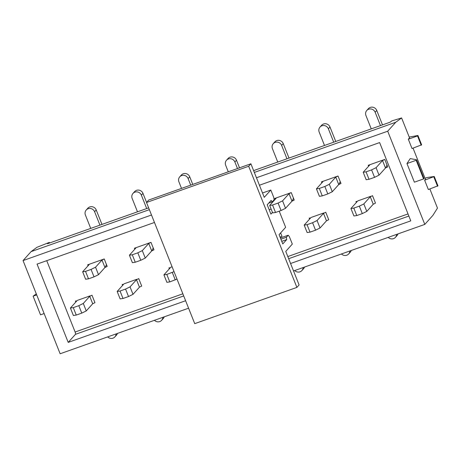 <?xml version="1.0" encoding="UTF-8"?>
<svg xmlns="http://www.w3.org/2000/svg" width="461" height="461" viewBox="0 0 461 461"><rect width="100%" height="100%" fill="white"/><g stroke="black" fill="none" stroke-linecap="round" stroke-linejoin="round"><path stroke-width="0.69" d="M373.237 204.229L370.269 196.778L363.827 203.941L359.338 206.142L353.818 208.101L350.942 208.51L353.91 215.967L356.785 215.558L362.306 213.599L366.795 211.397L373.237 204.229L375.479 203.128L373.254 197.539M382.521 160.526L376.078 167.689L371.589 169.89L366.069 171.849L363.193 172.258L369.636 165.096L368.201 165.303L368.581 166.265L368.201 165.303L384.768 159.425L382.521 160.526L385.488 167.983L387.73 166.882L384.768 159.425L386.992 165.015L385.892 167.533M326.48 220.819L323.513 213.362L317.07 220.525L312.581 222.726L307.061 224.686L304.185 225.101L307.153 232.551L310.028 232.142L315.549 230.183L320.038 227.982L326.48 220.819L328.722 219.718L326.497 214.129M335.764 177.11L329.321 184.279L324.838 186.48L319.312 188.44L316.436 188.849L322.879 181.686L321.444 181.888L321.83 182.856L321.444 181.888L338.011 176.01L335.764 177.11L338.731 184.567L340.979 183.466L338.011 176.01L340.235 181.605L339.135 184.118M281.971 236.303L280.616 232.909L281.971 236.303L280.086 237.144M289.012 193.701L282.57 200.863L278.081 203.065L272.56 205.024L269.679 205.433L276.127 198.27L274.687 198.478L275.073 199.44L274.687 198.478L291.254 192.6L289.012 193.701L291.98 201.157L294.222 200.057L291.254 192.6L293.478 198.19L292.378 200.708M139.458 287.168L136.491 279.712L130.048 286.875L125.559 289.076L120.039 291.035L117.163 291.444L120.131 298.901L123.006 298.492L128.527 296.532L133.016 294.331L139.458 287.168L141.7 286.068L139.476 280.472M148.742 243.46L142.299 250.623L137.816 252.824L132.29 254.783L129.414 255.198L135.857 248.03L134.422 248.237L134.802 249.205L134.422 248.237L150.989 242.359L148.742 243.46L151.709 250.917L153.957 249.816L150.989 242.359L153.213 247.955L152.113 250.467M36.292 293.847L33.111 296.187L36.713 294.907M44.129 313.549L40.528 314.828L33.111 296.187M406.971 163.557L410.227 158.596L416.537 159.742L416.174 160.29L406.971 163.557L414.387 182.193L423.59 178.931L416.174 160.29M423.59 178.931L424.034 178.586L416.537 159.742M151.496 215.005L23.05 260.574L60.137 353.766L188.584 308.196M23.05 260.574L31.106 251.62L36.943 247.309L49.333 242.4L49.575 243.005M293.548 270.959L424.794 224.398L387.707 131.206L395.763 122.251L401.6 117.947L409.524 137.862L408.319 139.21L412.025 148.528L421.631 144.812L417.925 135.494L409.207 137.061M424.794 224.398L432.844 215.443L437.477 208.107L429.871 188.987M425.013 178.246L427.053 177.525L434.239 176.5L437.95 185.818L428.344 189.529L424.633 180.211L425.44 179.317L413.044 148.165M49.333 242.4L47.535 243.725L148.649 207.853M253.613 170.616L390.104 122.194L391.902 120.868L401.6 117.947M395.763 122.251L254.334 172.426M149.37 209.663L31.106 251.62M387.707 131.206L256.46 177.767M92.701 303.753L89.734 296.296L83.291 303.465L78.808 305.666L73.282 307.625L70.406 308.034L73.374 315.491L76.249 315.076L81.77 313.117L86.259 310.916L92.701 303.753L94.949 302.652L92.719 297.063M101.99 260.05L95.542 267.213L91.059 269.414L85.539 271.373L82.657 271.783L89.106 264.62L87.665 264.827L88.051 265.79L87.665 264.827L104.232 258.949L101.99 260.05L104.952 267.501L107.2 266.4L104.232 258.949L106.456 264.539L105.356 267.057M259.428 185.224L379.628 142.582L410.78 220.859L290.58 263.502M185.616 300.739L68.211 342.39L37.059 264.107L154.464 222.461M68.211 342.39L75.46 334.329A2.023 0.536 70.5 0 0 75.12 332.018L182.856 293.801M46.734 260.678L75.12 332.018M370.673 196.328L357.788 200.898M323.916 212.913L311.031 217.488M172.097 266.775L170.766 267.247M136.894 279.262L124.009 283.838M90.137 295.853L77.252 300.422M434.239 176.5L424.633 180.211M437.547 186.267L433.841 176.949M408.319 139.21L417.522 135.943L421.227 145.261M417.522 135.943L417.925 135.494M75.794 302.041L75.414 301.073L76.849 300.872L70.406 308.034M89.734 296.296L91.981 295.196L94.949 302.652M83.291 303.465L86.259 310.916M73.282 307.625L76.249 315.076M81.77 313.117L78.808 305.666M117.469 333.424A5.065 4.835 42 0 1 116.506 335.095L114.893 336.887A5.065 4.835 -138 0 0 116.086 333.914M107.684 336.893A5.065 4.835 -138 0 0 114.893 336.887M82.657 271.783L85.625 279.239L88.5 278.83L94.027 276.871L98.51 274.67L104.952 267.501M95.542 267.213L98.51 274.67M94.027 276.871L91.059 269.414M85.539 271.373L88.5 278.83M96.216 209.957L94.609 211.749A5.065 4.835 -138 0 0 86.242 209.997L87.855 208.205A5.065 4.835 42 0 1 96.216 209.957L101.973 224.415M86.242 209.997A5.065 4.835 -138 0 0 85.406 215.01L90.731 228.402M94.609 211.749L99.933 225.135M228.12 158.44A5.065 4.835 42 0 1 236.487 160.198L239.524 167.827L236.487 160.198L234.874 161.984L237.484 168.547L234.874 161.984A5.065 4.835 -138 0 0 226.507 160.232A5.065 4.835 -138 0 0 225.671 165.251L228.281 171.815L225.671 165.251A5.065 4.835 -138 0 1 226.507 160.232L228.12 158.44A5.065 4.835 42 0 1 236.487 160.198L234.874 161.984A5.065 4.835 -138 0 0 226.507 160.232L228.12 158.44M129.414 255.198L132.382 262.649L135.257 262.24L140.778 260.281L145.267 258.079L151.709 250.917M142.299 250.623L145.267 258.079M140.778 260.281L137.816 252.824M132.29 254.783L135.257 262.24M142.973 193.372L141.366 195.159A5.065 4.835 -138 0 0 132.999 193.407L134.606 191.615A5.065 4.835 42 0 1 142.973 193.372L146.581 202.431M132.999 193.407A5.065 4.835 -138 0 0 132.157 198.426L137.487 211.812M141.366 195.159L146.69 208.551M122.551 285.457L122.171 284.489L123.606 284.281L117.163 291.444M136.491 279.712L138.738 278.611L141.7 286.068M130.048 286.875L133.016 294.331M120.039 291.035L123.006 298.492M128.527 296.532L125.559 289.076M164.225 316.834A5.065 4.835 42 0 1 163.263 318.511L161.65 320.303A5.065 4.835 -138 0 0 162.842 317.324M154.441 320.309A5.065 4.835 -138 0 0 161.65 320.303M189.73 176.782L188.117 178.574A5.065 4.835 -138 0 0 179.755 176.822L181.363 175.03A5.065 4.835 42 0 1 189.73 176.782L192.767 184.412M179.755 176.822A5.065 4.835 -138 0 0 178.914 181.836L181.525 188.399M188.117 178.574L190.727 185.132M174.039 271.644L166.796 274.451L163.92 274.86L166.888 282.316L169.763 281.901L177.007 279.101M169.308 268.867L168.922 267.899L170.363 267.697L163.92 274.86M166.796 274.451L169.763 281.901M175.284 279.948L172.316 272.491M269.679 205.433L272.647 212.89L275.522 212.481L281.049 210.521L285.532 208.32L291.98 201.157M282.57 200.863L285.532 208.32M281.049 210.521L278.081 203.065M272.56 205.024L275.522 212.481M283.238 143.607L281.631 145.399A5.065 4.835 -138 0 0 273.264 143.648L274.877 141.855A5.065 4.835 42 0 1 283.238 143.607L288.995 158.065M273.264 143.648A5.065 4.835 -138 0 0 272.428 148.667L277.752 162.053M281.631 145.399L286.955 158.786M304.49 267.075A5.065 4.835 42 0 1 303.528 268.746L301.915 270.538A5.065 4.835 -138 0 0 303.108 267.564M294.706 270.544A5.065 4.835 -138 0 0 301.915 270.538M316.436 188.849L319.404 196.305L322.279 195.89L327.806 193.931L332.289 191.73L338.731 184.567M329.321 184.279L332.289 191.73M327.806 193.931L324.838 186.48M319.312 188.44L322.279 195.89M329.995 127.023L328.388 128.809A5.065 4.835 -138 0 0 320.02 127.057L321.628 125.265A5.065 4.835 42 0 1 329.995 127.023L335.752 141.475M320.02 127.057A5.065 4.835 -138 0 0 319.179 132.077L324.509 145.463M328.388 128.809L333.712 142.201M309.573 219.108L309.193 218.139L310.628 217.932L304.185 225.101M323.513 213.362L325.76 212.262L328.722 219.718M317.07 220.525L320.038 227.982M307.061 224.686L310.028 232.142M315.549 230.183L312.581 222.726M351.247 250.49A5.065 4.835 42 0 1 350.285 252.161L348.672 253.953A5.065 4.835 -138 0 0 349.864 250.98M341.463 253.959A5.065 4.835 -138 0 0 348.672 253.953M363.193 172.258L366.161 179.715L369.036 179.306L374.557 177.347L379.046 175.145L385.488 167.983M376.078 167.689L379.046 175.145M374.557 177.347L371.589 169.89M366.069 171.849L369.036 179.306M376.752 110.433L375.139 112.225A5.065 4.835 -138 0 0 366.777 110.473L368.385 108.681A5.065 4.835 42 0 1 376.752 110.433L382.503 124.891M366.777 110.473A5.065 4.835 -138 0 0 365.936 115.492L371.266 128.878M375.139 112.225L380.469 125.611M356.33 202.517L355.944 201.555L357.384 201.348L350.942 208.51M370.269 196.778L372.511 195.677L375.479 203.128M363.827 203.941L366.795 211.397M353.818 208.101L356.785 215.558M362.306 213.599L359.338 206.142M398.004 233.9A5.065 4.835 42 0 1 397.036 235.577L395.429 237.363A5.065 4.835 -138 0 0 396.621 234.39M388.22 237.369A5.065 4.835 -138 0 0 395.429 237.363M296.896 287.399L248.681 166.254L146.517 202.494L194.732 323.645L296.896 287.399L299.108 284.938L285.757 251.389L292.32 244.088L289.352 236.637L288.211 235.219L286.362 237.277L286.702 239.587L282.789 243.932L279.084 234.614L285.647 227.313L279.222 211.167M272.457 212.406L270.924 214.111L267.213 204.793L271.126 200.449L272.267 201.86L268.717 203.122M272.267 201.86L274.116 199.809L273.776 197.492L270.814 190.041L264.245 197.337L250.899 163.788L148.736 200.034L146.517 202.494M248.681 166.254L250.899 163.788M288.211 235.219L280.421 237.98M280.91 239.207L286.362 237.277M286.702 239.587L281.757 241.339M270.814 190.041L262.516 192.98M271.131 209.069L269.189 209.755M75.46 334.329L183.703 295.933M288.667 258.696L408.867 216.053M287.814 256.564L408.02 213.921"/></g></svg>
